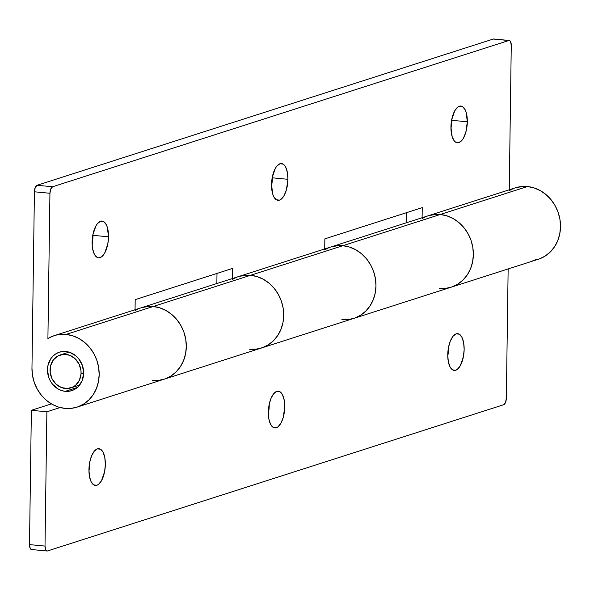<?xml version="1.0" encoding="UTF-8"?>
<svg xmlns="http://www.w3.org/2000/svg" width="590" height="590" viewBox="0 0 590 590"><rect width="100%" height="100%" fill="white"/><g stroke="black" fill="none" stroke-linecap="round" stroke-linejoin="round"><path stroke-width="0.89" d="M93.014 235.329A18.467 8.053 95.5 0 0 93.014 234.053L92.121 243.345A18.467 8.053 95.5 0 0 93.014 235.329L108.523 236.811L93.014 235.329M92.121 242.07A18.467 8.053 -84.5 0 1 102.077 221.058A18.467 8.053 -84.5 0 1 108.523 236.811L107.284 227.135L106.303 224.709L103.692 221.611L100.573 221.235L97.416 223.625L95.978 225.764L92.844 234.901L92.224 245.573L92.645 248.84L94.341 254.179L96.944 257.269L98.471 257.815L101.672 256.79L104.666 253.125L107.8 243.98L108.523 236.811A18.467 8.053 -84.5 0 1 98.559 257.823A18.467 8.053 -84.5 0 1 92.121 242.07M272.418 177.819A18.467 8.053 95.5 0 0 272.418 176.55L271.525 185.835A18.467 8.053 95.5 0 0 272.418 177.819L287.927 179.301L272.418 177.819M271.525 184.559A18.467 8.053 -84.5 0 1 281.489 163.548A18.467 8.053 -84.5 0 1 287.927 179.301L287.404 172.538L285.707 167.199L284.498 165.333L283.097 164.101L279.985 163.725L276.821 166.115L275.382 168.253L272.248 177.391L271.525 184.559L272.764 194.235L273.745 196.669L276.356 199.759L279.476 200.143L281.076 199.28L284.07 195.615L286.408 189.862L287.927 179.301A18.467 8.053 -84.5 0 1 277.964 200.312A18.467 8.053 -84.5 0 1 271.525 184.559M451.822 120.308A18.467 8.053 95.5 0 0 451.822 119.04L450.937 128.325A18.467 8.053 95.5 0 0 451.822 120.308L467.332 121.791L451.822 120.308M450.93 127.049A18.467 8.053 -84.5 0 1 460.893 106.038A18.467 8.053 -84.5 0 1 467.332 121.791L466.093 112.122L465.112 109.688L462.508 106.591L459.389 106.215L457.781 107.078L454.787 110.743L451.652 119.881L450.93 127.049L452.169 136.725L454.366 141.025L455.76 142.249L458.88 142.633L462.036 140.243L463.475 138.104L465.812 132.352L467.332 121.791A18.467 8.053 -84.5 0 1 457.375 142.802A18.467 8.053 -84.5 0 1 450.93 127.049M426.327 216.464L422.101 218.566A37.509 33.18 72.2 0 1 428.303 215.748A37.509 33.18 72.2 0 1 440.273 214.48A37.509 33.18 -107.8 0 1 472.9 247.955A37.509 33.18 -107.8 0 1 451.21 287.183L538.346 259.253A37.509 33.18 -107.8 0 0 560.043 220.018A37.509 33.18 -107.8 0 0 527.416 186.543L440.273 214.48A37.509 33.18 72.2 0 1 472.9 247.955A37.509 33.18 72.2 0 1 451.21 287.183A37.509 33.18 72.2 0 1 439.24 288.458L445.804 288.37L452.139 286.873L445.804 288.37M236.671 277.256L232.438 279.365A37.509 33.18 72.2 0 1 238.648 276.54A37.509 33.18 72.2 0 1 250.617 275.272L342.879 245.698A37.509 33.18 72.2 0 1 375.513 279.173A37.509 33.18 72.2 0 1 353.816 318.408A37.509 33.18 -107.8 0 0 375.513 279.173A37.509 33.18 -107.8 0 0 342.879 245.698L440.273 214.48L433.709 214.561L428.237 215.77L435.509 214.399L440.273 214.48L527.416 186.543A37.509 33.18 -107.8 0 0 515.446 187.812L330.916 246.967A37.509 33.18 72.2 0 1 342.879 245.698L250.617 275.272A37.509 33.18 72.2 0 1 283.244 308.747A37.509 33.18 72.2 0 1 261.547 347.982A37.509 33.18 72.2 0 1 249.585 349.251L256.149 349.169L262.484 347.665L256.149 349.169M428.303 215.748A37.509 33.18 -107.8 0 1 440.273 214.48L446.822 215.815L440.273 214.48L342.879 245.698L349.428 247.033L355.704 249.747L361.464 253.715L366.493 258.804L370.594 264.807L373.61 271.503L375.424 278.62L375.97 285.899L375.225 293.053L373.212 299.808L370.019 305.908L365.763 311.114L360.601 315.23L354.745 318.091L348.417 319.588L354.745 318.091L360.601 315.23L365.763 311.114L370.019 305.908L373.212 299.808L375.225 293.053L375.97 285.899L375.424 278.62L373.61 271.503L370.594 264.807L366.493 258.804L361.464 253.715L355.704 249.747L349.428 247.033L342.879 245.698A37.509 33.18 -107.8 0 0 330.916 246.967L141.253 307.759A37.509 33.18 72.2 0 1 153.223 306.49L66.08 334.427A37.509 33.18 72.2 0 1 98.714 367.902A37.509 33.18 72.2 0 1 77.017 407.137A37.509 33.18 72.2 0 1 65.047 408.405A37.509 33.18 72.2 0 1 31.963 368.197L32.509 375.476L34.323 382.6L37.34 389.289L41.44 395.293L46.47 400.381L52.23 404.356L58.506 407.063L65.047 408.405L71.619 408.317L77.946 406.82L83.809 403.958L88.965 399.843L93.22 394.636L96.413 388.537L98.427 381.782L99.172 374.628L98.626 367.349L96.812 360.232L93.795 353.535L89.695 347.532L84.665 342.443L78.905 338.476L72.629 335.762L66.08 334.427L153.223 306.49A37.509 33.18 -107.8 0 0 141.253 307.759L54.118 335.695A37.509 33.18 72.2 0 1 66.08 334.427L61.316 334.346L56.64 335.009L52.134 336.411L47.908 338.513A37.509 33.18 72.2 0 1 54.118 335.695M65.291 391.332A20.2 17.87 72.2 0 1 47.716 373.308A20.2 17.87 72.2 0 1 59.398 352.178A20.2 17.87 72.2 0 1 65.844 351.5A20.2 17.87 72.2 0 1 83.411 369.524A20.2 17.87 72.2 0 1 71.729 390.646A20.2 17.87 72.2 0 1 65.291 391.332L77.371 387.46L65.291 391.332L61.766 390.61L58.388 389.149L52.576 384.274L50.364 381.037L48.741 377.438L47.473 369.679L47.871 365.83L50.674 358.912L52.967 356.109L55.748 353.889L58.897 352.348L62.311 351.544L65.844 351.5L69.369 352.215L75.852 355.814L78.558 358.558L82.394 365.394L83.662 373.146L82.18 380.639L78.168 386.723L75.387 388.935L72.231 390.477L68.823 391.288L65.291 391.332M451.21 287.183L164.16 379.2A37.509 33.18 -107.8 0 0 185.85 339.965A37.509 33.18 -107.8 0 0 153.223 306.49L148.459 306.409L141.18 307.788L146.659 306.579L153.223 306.49A37.509 33.18 72.2 0 1 185.85 339.965A37.509 33.18 72.2 0 1 164.16 379.2A37.509 33.18 72.2 0 1 152.191 380.469L158.754 380.388L165.089 378.883L170.945 376.022L176.1 371.906L180.363 366.707L183.556 360.608L185.562 353.853L186.307 346.699L185.769 339.42L183.947 332.295L180.931 325.606L176.83 319.603L171.808 314.514L166.041 310.539L159.772 307.832L153.223 306.49L250.617 275.272L257.159 276.614L263.435 279.321L269.195 283.296L274.225 288.385L278.325 294.388L281.342 301.077L283.156 308.201L283.702 315.48L282.957 322.634L280.943 329.39L277.75 335.489L273.495 340.688L268.339 344.803L262.484 347.665L268.339 344.803L273.495 340.688L277.75 335.489L280.943 329.39L282.957 322.634L283.702 315.48L283.156 308.201L281.342 301.077L278.325 294.388L274.225 288.385L269.195 283.296L263.435 279.321L257.159 276.614L250.617 275.272L153.223 306.49L159.772 307.832L166.041 310.539L171.808 314.514L176.83 319.603L180.931 325.606L183.947 332.295L185.769 339.42L186.307 346.699L185.562 353.853L183.556 360.608L180.363 366.707L176.1 371.906L170.945 376.022L165.089 378.883L158.754 380.388M47.908 338.513L49.936 193.277L34.427 191.794L31.963 368.197L34.427 191.794L49.936 193.277L50.74 189.014L52.576 186.765L508.779 40.526L509.76 40.644L510.571 41.61L511.265 45.393L509.251 189.803L511.265 45.393A5.767 2.515 -84.5 0 0 509.251 40.474A5.767 2.515 -84.5 0 0 508.779 40.526L52.576 186.765L37.067 185.282L493.27 39.043L508.779 40.526L493.27 39.043L37.067 185.282L35.23 187.532L34.427 191.794A5.767 2.515 95.5 0 1 37.067 185.282L52.576 186.765A5.767 2.515 -84.5 0 0 49.936 193.277L47.908 338.513M532.947 260.441L539.282 258.936L545.138 256.075L550.293 251.959L554.548 246.76L557.742 240.661L559.755 233.906L560.5 226.752L559.954 219.473L558.14 212.348L555.124 205.659L551.023 199.656L545.993 194.567L540.234 190.592L533.957 187.886L527.416 186.543L522.644 186.462L515.365 187.841M513.47 188.527L509.236 190.636M422.108 217.732L422.248 207.628L324.861 238.847L324.714 248.951L324.861 238.847L422.248 207.628L422.108 217.732M232.453 278.532L232.593 268.421L135.198 299.639L135.058 309.75L135.198 299.639L232.593 268.421L232.453 278.532M216.995 273.421L216.855 283.532L216.995 273.421M406.65 212.629L406.51 222.732L406.65 212.629M494.25 39.161L493.27 39.043A5.767 2.515 95.5 0 1 493.742 38.992L509.251 40.474M342.879 245.698L338.114 245.617L330.835 246.989L336.315 245.779L342.879 245.698M328.932 247.682L324.707 249.784M446.822 215.815L453.091 218.521L458.858 222.496L463.88 227.585L467.981 233.588L470.997 240.285L472.819 247.402L473.357 254.681L472.612 261.835L470.606 268.59L467.413 274.689L463.15 279.896L457.995 284.011L452.139 286.873L457.995 284.011L463.15 279.896L467.413 274.689L470.606 268.59L472.612 261.835L473.357 254.681L472.819 247.402L470.997 240.285L467.981 233.588L463.88 227.585L458.858 222.496L453.091 218.521L446.822 215.815M139.277 308.474L135.051 310.583M261.547 347.982A37.509 33.18 -107.8 0 0 283.244 308.747A37.509 33.18 -107.8 0 0 250.617 275.272L244.046 275.36L238.574 276.562L245.846 275.191L250.617 275.272A37.509 33.18 -107.8 0 0 238.648 276.54M88.942 470.96A18.467 8.053 95.5 0 0 89.835 461.675L88.942 470.96M96.885 485.268L93.935 484.987L96.885 485.268L98.493 484.405L101.487 480.739L104.622 471.602L105.345 464.433L104.814 457.663L103.125 452.324L100.514 449.233L97.394 448.85A18.467 8.053 -84.5 0 1 98.899 448.68A18.467 8.053 -84.5 0 1 105.285 466.13A18.467 8.053 -84.5 0 1 96.885 485.268A18.467 8.053 -84.5 0 1 95.381 485.445A18.467 8.053 -84.5 0 1 89.002 467.995A18.467 8.053 -84.5 0 1 97.394 448.85L94.238 451.247L91.524 456.041L89.665 462.523L88.942 469.692L89.466 476.462L91.162 481.794L93.766 484.892L96.885 485.268M268.347 413.45A18.467 8.053 95.5 0 0 269.239 404.165L268.347 413.45M276.297 427.765L273.347 427.477L276.297 427.765L277.897 426.902L280.892 423.229L283.23 417.484L284.749 406.923L284.225 400.153L282.529 394.821L279.918 391.723L276.806 391.34A18.467 8.053 -84.5 0 1 278.31 391.17A18.467 8.053 -84.5 0 1 284.69 408.619A18.467 8.053 -84.5 0 1 276.297 427.765A18.467 8.053 -84.5 0 1 274.793 427.934A18.467 8.053 -84.5 0 1 268.406 410.485A18.467 8.053 -84.5 0 1 276.806 391.34L273.642 393.737L270.928 398.538L269.07 405.013L268.347 412.181L268.87 418.952L270.567 424.284L273.177 427.381L276.297 427.765M447.758 355.947A18.467 8.053 95.5 0 0 448.643 346.655L447.758 355.947M455.701 370.255L452.751 369.967L455.701 370.255L457.302 369.392L460.296 365.726L463.438 356.581L464.153 349.413L463.629 342.643L461.933 337.31L459.33 334.213L456.21 333.837A18.467 8.053 -84.5 0 1 457.715 333.66A18.467 8.053 -84.5 0 1 464.094 351.109A18.467 8.053 -84.5 0 1 455.701 370.255A18.467 8.053 -84.5 0 1 454.197 370.424A18.467 8.053 -84.5 0 1 447.81 352.975A18.467 8.053 -84.5 0 1 456.21 333.837L453.054 336.226L450.332 341.027L448.474 347.503L447.751 354.671L448.282 361.441L449.978 366.781L452.582 369.871L455.701 370.255M353.816 318.408A37.509 33.18 72.2 0 1 341.846 319.677L348.417 319.588M47.023 551.008L31.513 549.526A5.767 2.515 95.5 0 1 29.5 544.607L45.01 546.089A5.767 2.515 -84.5 0 0 47.023 551.008A5.767 2.515 -84.5 0 0 47.495 550.957L503.698 404.718L47.495 550.957L46.522 550.839L45.703 549.873L45.01 546.089L46.883 411.791L31.373 410.308L51.411 403.885L31.373 410.308L29.5 544.607L45.01 546.089L46.883 411.791L31.373 410.308L29.5 544.607L30.193 548.39L31.012 549.356L31.985 549.474M506.338 398.206L508.145 268.937L506.338 398.206L505.534 402.469L503.698 404.718A5.767 2.515 -84.5 0 0 506.338 398.206M46.883 411.791L60.158 407.535L46.883 411.791M81.029 373.942A17.309 15.311 72.2 0 1 70.852 387.903A17.309 15.311 72.2 0 1 50.098 368.883A17.309 15.311 72.2 0 1 60.283 354.929A17.309 15.311 72.2 0 1 81.029 373.942L83.662 373.101L81.029 373.942L79.399 380.24L75.66 385.189L73.167 386.915L67.415 388.53L61.382 387.542L55.984 384.097L52.045 378.728L50.165 372.238L50.629 365.623L53.373 359.893L57.968 355.918L63.72 354.295L69.753 355.283L75.151 358.727L79.09 364.104L80.97 370.586L81.029 373.942M164.16 379.2L77.017 407.137M70.852 387.903L79.613 385.093M60.32 354.915L69.045 352.119"/></g></svg>
